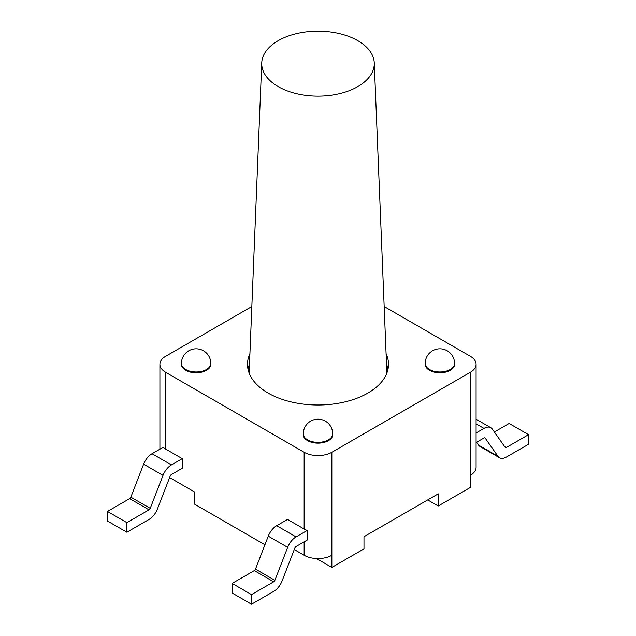 <?xml version="1.0" encoding="UTF-8"?>
<svg xmlns="http://www.w3.org/2000/svg" width="636" height="636" viewBox="0 0 636 636"><rect width="100%" height="100%" fill="white"/><g stroke="black" fill="none" stroke-linecap="round" stroke-linejoin="round"><path stroke-width="0.95" d="M278.202 40.656A56.278 32.492 180 0 1 338.924 33.47A56.278 32.492 180 0 1 374.262 62.869A56.278 32.492 180 0 1 318 96.123A56.278 32.492 180 0 1 261.738 62.869A56.278 32.492 180 0 1 278.202 40.656M388.024 369.103A70.517 40.712 0 0 0 386.513 364.261M249.487 364.261A70.517 40.712 0 0 0 247.976 369.103M384.168 306.544L470.354 356.303A19.589 11.305 180 0 1 476.094 364.301A19.589 11.305 180 0 1 470.354 372.299L331.849 452.268A19.589 11.305 180 0 1 304.151 452.268L165.646 372.299A19.589 11.305 180 0 1 159.906 364.301A19.589 11.305 180 0 1 165.646 356.303L251.832 306.544M386.084 353.695A70.517 40.712 180 0 1 388.517 364.301A70.517 40.712 180 0 1 344.982 401.912A70.517 40.712 180 0 1 268.138 393.088A70.517 40.712 180 0 1 247.484 364.301A70.517 40.712 180 0 1 249.916 353.695M181.427 363.506L181.427 364.301A14.692 8.483 0 0 0 185.728 370.303A14.692 8.483 0 0 0 201.739 372.14A14.692 8.483 0 0 0 210.81 364.301L210.81 363.506A14.692 14.692 0 0 0 196.119 348.814A14.692 14.692 0 0 0 181.427 363.506A14.692 8.483 0 0 0 185.728 369.5A14.692 8.483 0 0 0 201.739 371.337A14.692 8.483 0 0 0 210.81 363.506M303.308 433.871L303.308 434.674A14.692 8.483 0 0 0 307.609 440.668A14.692 8.483 0 0 0 323.621 442.505A14.692 8.483 0 0 0 332.692 434.674L332.692 433.871A14.692 14.692 0 0 0 318 419.18A14.692 14.692 0 0 0 303.308 433.871A14.692 8.483 0 0 0 307.609 439.873A14.692 8.483 0 0 0 323.621 441.71A14.692 8.483 0 0 0 332.692 433.871M425.19 363.506L425.19 364.301A14.692 8.483 0 0 0 429.499 370.303A14.692 8.483 0 0 0 445.51 372.14A14.692 8.483 0 0 0 454.573 364.301L454.573 363.506A14.692 14.692 0 0 0 439.881 348.814A14.692 14.692 0 0 0 425.19 363.506A14.692 8.483 0 0 0 429.499 369.5A14.692 8.483 0 0 0 445.51 371.337A14.692 8.483 0 0 0 454.573 363.506M470.354 372.299L470.354 475.299A19.589 11.305 0 0 0 476.094 467.301L476.094 364.301M294.261 549.552L304.151 555.26A19.589 11.305 0 0 0 331.849 555.26L331.849 567.415L363.983 548.868L363.983 536.712L438.22 493.846L438.22 506.002L470.354 487.454L470.354 475.299M251.514 604.2L273.679 591.408A13.714 7.918 -60 0 0 282.074 580.962L294.865 547.986A1.956 1.129 120 0 1 296.066 546.491L307.196 540.067L307.196 530.472A19.589 11.305 180 0 1 304.151 529.033L287.528 519.437L276.676 525.702A13.714 7.918 -60 0 0 268.281 536.148L255.489 569.125A1.956 1.129 120 0 1 254.289 570.611L232.124 583.411L232.124 593.006L251.514 604.2L251.514 594.604L232.124 583.411M126.866 532.229L107.476 521.035L107.476 511.439L129.633 498.648A1.956 1.129 120 0 0 130.833 497.153L143.625 464.177A13.714 7.918 -60 0 1 152.02 453.73L163.158 447.307A19.589 11.305 180 0 0 165.646 449.064L182.262 458.659L182.262 468.255L171.418 474.52A1.956 1.129 120 0 0 170.217 476.014L157.418 508.991A13.714 7.918 -60 0 1 149.023 519.437L126.866 532.229L126.866 522.633L149.023 509.841A1.956 1.129 120 0 0 150.223 508.347L163.015 475.37A13.714 7.918 -60 0 1 171.418 464.924L182.262 458.659M169.605 477.58L194.457 491.93L194.457 504.086L264.934 544.774M476.094 442.553L483.98 438.005A1.956 1.129 -60 0 1 484.958 437.91A1.956 1.129 -60 0 1 485.173 438.109L497.972 456.314A13.714 7.918 120 0 0 499.514 457.745A13.714 7.918 120 0 0 506.367 457.061L528.524 444.27L528.524 434.674L509.134 423.481L494.371 432.003M476.579 442.274L478.582 445.12A13.714 7.918 120 0 0 480.124 446.552L499.514 457.745M528.524 434.674L506.367 447.466A1.956 1.129 -60 0 1 505.389 447.569A1.956 1.129 -60 0 1 505.167 447.362L492.375 429.157A13.714 7.918 120 0 0 490.833 427.726A13.714 7.918 120 0 0 483.98 428.41L476.094 432.957M251.514 594.604L273.679 581.813A1.956 1.129 120 0 0 274.879 580.318L287.671 547.342A13.714 7.918 -60 0 1 296.066 536.895L276.676 525.702M307.196 530.472L296.066 536.895M107.476 511.439L126.866 522.633M427.694 499.928L438.22 506.002M316.474 558.535L331.849 567.415M331.849 555.26L331.849 452.268M304.151 541.824L304.151 555.26M304.151 452.268L304.151 529.033M165.646 449.064L165.646 372.299M485.173 438.109L484.672 437.822M497.972 456.314L478.582 445.12M506.367 447.466L504.475 446.377M483.98 428.41L476.094 423.854M273.679 581.813L254.289 570.611M274.879 580.318L255.489 569.125M287.671 547.342L268.281 536.148M129.633 498.648L149.023 509.841M130.833 497.153L150.223 508.347M143.625 464.177L163.015 475.37M152.02 453.73L171.418 464.924M261.738 62.869L249.129 373.054M374.262 62.869L386.871 373.054M159.906 449.183L159.906 364.301M490.833 427.726L476.094 419.219"/></g></svg>
